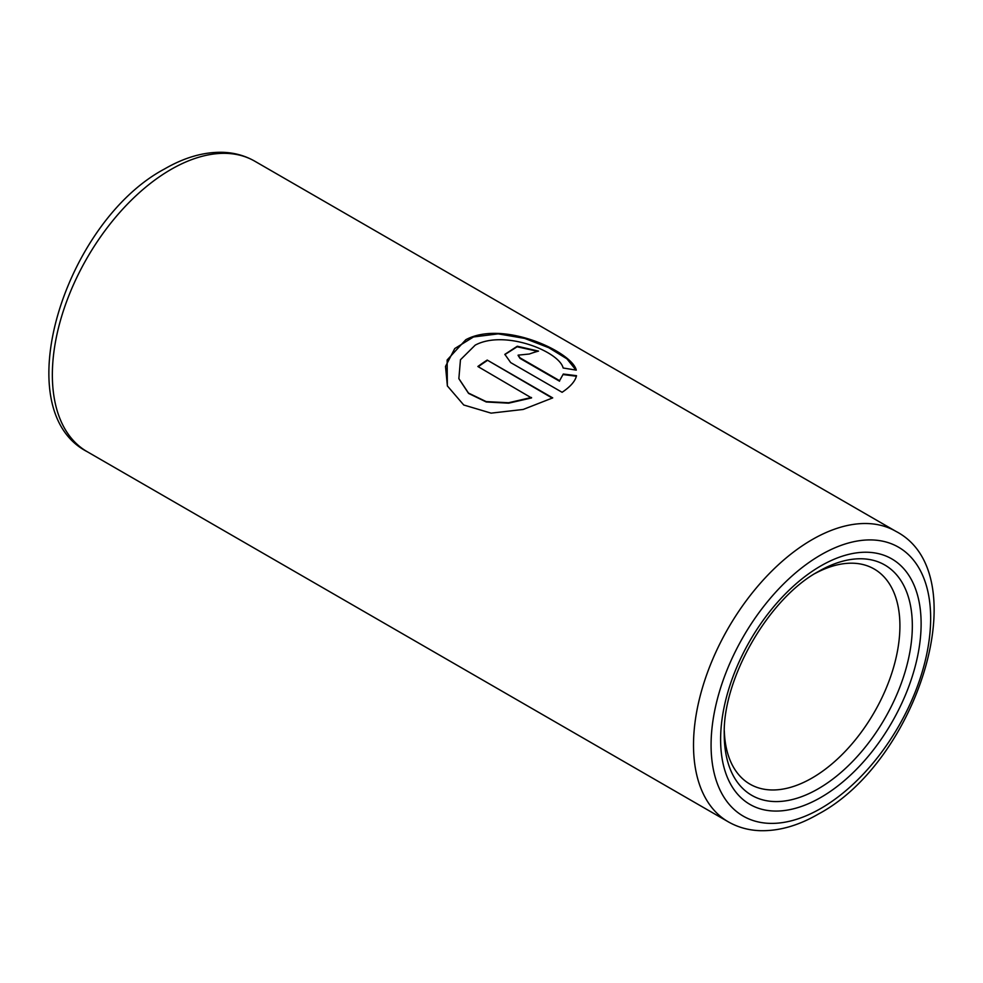 <?xml version="1.0" encoding="UTF-8"?>
<svg xmlns="http://www.w3.org/2000/svg" width="983" height="983" viewBox="0 0 983 983"><rect width="100%" height="100%" fill="white"/><g stroke="black" fill="none" stroke-linecap="round" stroke-linejoin="round"><path stroke-width="1.47" d="M818.286 571.59L818.298 571.578A133 76.785 -60 0 1 912.335 625.876A133 76.785 -60 0 1 818.298 788.759A133 76.785 -60 0 1 724.25 734.461C722.603 678.405 768.915 598.18 818.286 571.578A133 76.785 -60 0 1 818.298 571.578M815.153 573.445A124.214 71.71 -60 0 1 874.182 569.01A124.214 71.71 -60 0 1 893.228 668.551A124.214 71.71 -60 0 1 812.081 778.008A124.214 71.71 -60 0 1 749.98 784.151A124.214 71.71 -60 0 1 724.311 730.811M531.471 397.464L508.555 402.747L486.18 401.605L468.473 393.053L458.864 378.602L460.462 359.753L475.182 345.156C504.598 329.305 559.229 351.521 563.148 367.998L576.284 370.136C572.045 351.84 502.927 319.635 465.782 339.737L447.142 359.975L447.339 385.889L463.743 404.996L491.107 413.143L523.189 409.456L552.716 397.894L487.212 360.073A167.688 96.813 -60 0 0 477.861 366.499L531.533 397.931L508.629 403.177L486.266 401.986L468.572 393.409L458.926 378.799M563.296 374.031L559.585 380.679L520.056 357.861L518.115 355.146L529.358 354.015A167.688 96.813 -60 0 1 538.512 351.103L517.279 346.237L504.857 354.347L510.681 362.592L562.104 392.291C570.484 386.675 575.288 381.146 576.517 375.69L563.296 374.031L559.585 380.679M559.536 381.207L520.007 358.39L518.102 355.416M537.738 351.324L517.095 346.79L504.844 354.605M576.419 376.231L563.21 374.572M575.94 370.063L566.933 358.844L548.809 347.724L524.689 338.41L498.209 333.864L473.474 336.972L454.748 348.56L445.508 366.426L447.4 386.049M552.286 398.115L487.212 360.073M478.254 366.733A167.061 96.457 -60 0 1 487.236 360.564M820.866 797.41A141.773 81.859 -60 0 1 720.613 739.535A141.773 81.859 -60 0 1 820.866 565.889A141.773 81.859 -60 0 1 921.12 623.775A141.773 81.859 -60 0 1 820.866 797.41M820.866 808.431A155.265 89.637 -60 0 1 711.078 745.04A155.265 89.637 -60 0 1 820.866 554.879A155.265 89.637 -60 0 1 930.655 618.27A155.265 89.637 -60 0 1 820.866 808.431M895.918 531.361C977.311 573.482 917.975 761.235 818.298 814.108C798.417 825.634 779.028 831.151 760.117 830.684C748.518 830.279 737.889 827.317 728.243 821.8A167.688 96.813 -60 0 1 702.538 687.436A167.688 96.813 -60 0 1 812.081 539.667A167.688 96.813 -60 0 1 895.918 531.361L254.757 161.187A167.688 96.813 -60 0 0 170.919 169.494A167.688 96.813 -60 0 0 61.376 317.263A167.688 96.813 -60 0 0 87.082 451.627C5.689 409.506 65.025 221.753 164.702 168.879C184.644 157.329 204.095 151.8 223.055 152.316C234.593 152.746 245.16 155.707 254.757 161.187M728.243 821.8L87.082 451.627"/></g></svg>
